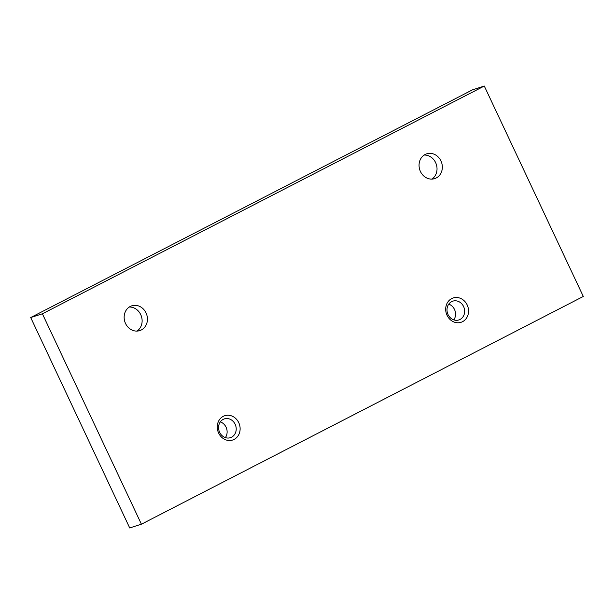 <?xml version="1.0" encoding="UTF-8"?>
<svg xmlns="http://www.w3.org/2000/svg" width="614" height="614" viewBox="0 0 614 614"><rect width="100%" height="100%" fill="white"/><g stroke="black" fill="none" stroke-linecap="round" stroke-linejoin="round"><path stroke-width="0.92" d="M484.285 86.044L583.3 296.462L141.412 524.202L42.397 313.792L484.285 86.044L472.588 89.797L30.7 317.538L42.397 313.792M30.7 317.538L129.715 527.956L141.412 524.202M424.182 155.043A13.024 11.497 -107.8 0 1 435.633 162.641A13.024 11.497 -107.8 0 1 431.895 179.104M420.444 171.506A13.024 11.497 -107.8 0 1 426.722 153.822A13.024 11.497 -107.8 0 1 440.952 160.937A13.024 11.497 -107.8 0 1 434.674 178.62A13.024 11.497 -107.8 0 1 420.444 171.506M129.278 307.031A13.024 11.497 -107.8 0 1 140.729 314.629A13.024 11.497 -107.8 0 1 136.991 331.092M125.54 323.494A13.024 11.497 -107.8 0 1 131.818 305.81A13.024 11.497 -107.8 0 1 146.048 312.925A13.024 11.497 -107.8 0 1 139.769 330.608A13.024 11.497 -107.8 0 1 125.54 323.494M453.792 319.879A9.87 8.719 72.2 0 0 454.498 309.464A9.87 8.719 72.2 0 0 448.757 304.145M225.361 437.605A9.87 8.719 72.2 0 0 226.067 427.198A9.87 8.719 72.2 0 0 220.319 421.879M219.62 432.287A9.87 8.719 -107.8 0 1 224.371 418.886A9.87 8.719 -107.8 0 1 235.154 424.282A9.87 8.719 -107.8 0 1 230.403 437.682A9.87 8.719 -107.8 0 1 219.62 432.287M238.754 422.678A12.787 11.29 72.2 0 0 223.258 416.33A12.787 11.29 72.2 0 0 218.622 433.054A12.787 11.29 72.2 0 0 234.118 439.409A12.787 11.29 72.2 0 0 238.754 422.678M448.051 314.56A9.87 8.719 -107.8 0 1 452.81 301.152A9.87 8.719 -107.8 0 1 463.593 306.547A9.87 8.719 -107.8 0 1 458.835 319.955A9.87 8.719 -107.8 0 1 448.051 314.56M447.061 315.32A12.787 11.29 72.2 0 0 462.557 321.675A12.787 11.29 72.2 0 0 467.185 304.951A12.787 11.29 72.2 0 0 451.689 298.596A12.787 11.29 72.2 0 0 447.061 315.32"/></g></svg>
